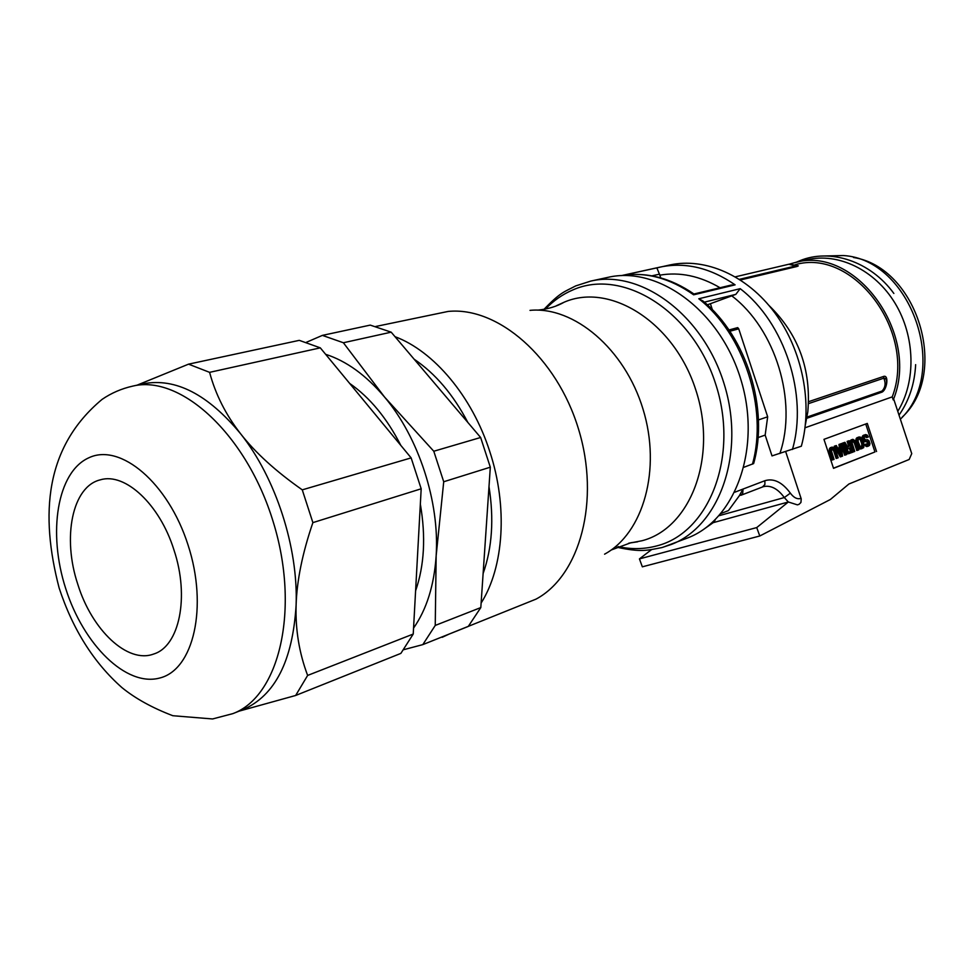 <?xml version="1.0" encoding="UTF-8"?>
<svg xmlns="http://www.w3.org/2000/svg" width="974" height="974" viewBox="0 0 974 974"><rect width="100%" height="100%" fill="white"/><g stroke="black" fill="none" stroke-linecap="round" stroke-linejoin="round"><path stroke-width="1.46" d="M841.025 444.229L844.641 455.199L846.662 454.529L842.875 443.073L842.06 443.377L845.846 454.846M865.728 423.994L874.956 451.96L833.476 468.19M866.519 443.913L864.535 444.558L867.116 446.542L869.417 445.508L869.989 443.669L869.039 440.784L867.517 439.749L865.509 439.968L864.218 438.3L864.486 436.851L865.983 436.011L868.382 436.997L867.14 435.037L865.509 434.574L863.877 435.463L863.341 438.361L865.168 441.185L868.406 441.563L868.491 444.509L865.728 444.217L868.309 446.202M865.009 436.376L866.397 437.643L867.591 437.289M865.509 434.574L862.684 435.816L862.27 439.055M862.781 440.248L864.669 441.806L866.592 441.453M866.336 441.526L867.749 443.06L867.384 444.753M857.753 446.774L860.03 449.002L863.609 447.736L864.145 444.826L862.684 439.956L860.724 437.18L858.094 437.265L856.073 438.836L856.085 441.916M852.64 441.149L854.308 443.036L856.779 450.524L858.776 449.866L855.769 441.222L852.883 439.311L851.373 440.698L851.203 442.939L853.954 451.729L854.758 451.412L852.092 442.878L852.822 440.966L855.05 441.77L857.972 450.183M852.883 439.311L850.558 440.37L850.107 443.73M842.973 443.353L845.834 448.15L845.469 450.755L846.905 453.227L848.439 453.738L852.871 452.143L849.109 440.735L847.112 441.392L848.792 446.482L847.636 446.92M848.792 446.482L847.684 447.005L844.921 442.306L842.814 443.085M842.875 443.073L840.891 443.815M839.369 447.59L837.823 448.271L836.313 445.532L834.28 446.202L840.27 456.879L841.475 456.526L842.571 456.1L840.964 443.791L838.955 444.448L839.369 447.59L837.786 448.186M832.173 447.09L829.811 448.162L829.178 450.049L832.015 460.057L834.048 459.387L831.346 450.719L832.66 448.564L834.389 449.574L837.36 458.109L838.188 457.792L835.132 449.014L833.659 447.358L831.613 447.297L830.432 450.792L833.22 459.704M831.93 448.941L833.647 450.852L836.155 458.462L837.36 458.109M876.551 451.51L867.286 423.422L823.967 439.347L833.525 468.336L874.956 451.96M805.023 427.793L892.233 396.881L893.243 399.949C920.844 333.412 854.478 244.194 794.309 262.773L789.464 264.112M720.991 513.505L728.442 510.583L739.327 495.742L742.663 493.781L743.04 489.058L764.87 480.718C773.733 478.039 782.232 482.179 790.352 493.148L784.314 497.556L788.331 501.987L756.725 527.579L759.793 535.992L830.359 499.492L848.89 484.017L909.168 459.484L911.737 453.628L893.925 399.705L893.243 399.949M713.248 522.648L788.331 501.987L797.402 504.861L799.009 504.349L797.402 504.861M795.125 264.745C853.114 247.347 917.191 331.927 892.233 396.881M740.459 279.964L796.988 266.486L798.315 265.865L796.635 265.537M806.789 418.296L881.263 392.376C886.961 391.146 889.359 374.186 883.491 376.475L808.651 401.665M768.924 305.41C798.473 334.155 811.427 369.609 807.811 411.783L805.401 424.64M651.557 549.616L639.443 558.893L642.341 566.819L759.793 535.992M785.714 451.729L801.225 498.907L800.932 502.474L799.009 504.349M720.042 287.744C699.892 275.946 679.828 271.746 659.824 275.155L656.878 267.874L669.759 264.989C705.127 257.233 746.985 275.338 774.756 312.788C802.479 350.226 813.022 403.723 801.346 446.214L772.005 455.905L765.162 435.098L758.052 437.582M662.661 547.351L687.656 537.94C735.82 519.666 761.948 447.516 740.751 379.215C720.115 310.743 658.095 265.561 607.959 277.359L590.78 281.084L575.719 285.906C564.299 291.969 560.866 291.774 544.04 309.306M752.464 464.135C768.121 408.459 743.856 333.826 698.796 298.774L702.985 301.003C746.705 336.858 769.192 409.019 753.633 463.575L744.002 467.228M659.824 275.155L660.713 277.882M731.17 285.078L735.102 284.846C710.302 267.801 685.379 261.872 660.348 267.046L621.789 275.52M693.999 294.038C670.331 277.736 646.066 271.6 621.205 275.618C645.519 271.563 669.662 277.955 693.646 294.818L694.097 293.99M739.327 495.742L743.04 489.058L734.883 492.174M698.796 298.774L740.179 288.669L735.82 294.367L707.319 304.838M728.966 329.979L737.695 327.617L738.73 328.835L767.67 416.799L765.162 435.098M710.509 304.034L712.384 309.756M767.67 416.799L758.429 419.916M738.73 328.835L729.83 331.257M711.203 523.464L714.052 522.003L715.33 519.629M435.001 639.748L536.041 599.12C580.041 575.61 600.568 500.478 578.446 428.852C556.726 357.117 497.677 306.311 448.052 311.449L375.769 326.473M442.196 637.3L449.099 634.098M481.119 603.064C503.96 567.014 507.99 506.456 489.715 451.364C472.086 396.381 433.88 351.151 395.006 336.675M483.116 573.54C492.138 547.96 494.098 518.984 488.997 486.61M467.824 422.412C453.3 394.653 435.415 373.59 414.157 359.223M403.711 649.682L422.813 644.618L468.263 626.44L480.815 607.569L490.312 467.191L480.632 437.496L391.183 332.171L370.242 325.109L322.382 335.385L306.372 342.3M422.813 644.618L435.244 625.43L436.157 555.74L443.718 481.753L433.783 451.242L384.547 397.039L343.384 342.751L322.382 335.385M343.384 342.751L391.183 332.171M433.783 451.242L480.632 437.496M443.718 481.753L490.312 467.191M435.244 625.43L480.815 607.569M325.633 354.305C346.501 361.037 366.139 375.27 384.547 397.039C418.71 437.46 439.7 501.878 436.157 555.74C434.185 585.277 426.649 609.407 413.548 628.108M349.654 383.415C369.877 397.514 386.934 418.175 400.825 445.41M420.342 504.142C425.93 536.637 424.347 565.529 415.594 590.828M239.275 711.093L295.658 695.473L400.862 653.396L413.232 634.05L307.638 675.432C299.176 652.982 295.341 629.557 296.108 605.146C296.839 580.687 302.427 553.171 312.885 522.624L302.269 489.849C275.849 471.319 255.322 452.654 240.675 433.856C225.907 414.961 215.546 394.458 209.593 372.348L188.554 364.154L137.078 385.156M188.554 364.154L299.274 340.352L320.3 347.852L411.138 457.89L421.182 488.79L413.232 634.05M320.3 347.852L209.593 372.348M411.138 457.89L302.269 489.849M421.182 488.79L312.885 522.624M295.658 695.473L307.638 675.432M132.671 386.13L143.409 383.768C175.551 377.644 207.973 394.336 240.675 433.856C275.752 477.917 298.336 547.595 296.108 605.146C292.711 660.822 275.033 695.643 243.062 709.583L232.835 713.638C279.295 696.654 300.321 609.517 273.317 522.186C246.848 434.684 180.677 374.223 132.671 386.13C121.58 388.626 111.401 393.021 102.136 399.34C44.658 447.212 40.056 514.82 59.146 588.028C72.794 629.484 93.748 662.685 121.994 687.644C135.374 698.528 152.321 707.891 172.848 715.72L212.551 718.958L232.835 713.638M173.969 549.993C159.773 504.325 125.025 472.244 100.419 479.817C72.21 486.306 62.105 537.575 77.823 584.388C91.885 630.032 127.582 664.012 153.697 654.017C179.301 646.359 189.747 597.025 173.969 549.993M756.725 527.579L639.443 558.893M897.76 411.332C916.242 381.674 915.329 336.541 895.009 303.158C874.737 269.713 838.078 252.351 807.032 259.778L794.309 262.773M900.366 419.185C950.466 371.983 910.994 259.327 843.338 255.541L823.663 256.004M902.277 417.067C949.735 373.212 917.338 267.29 853.48 257.489M796.988 266.486L795.624 265.963L796.306 265.318L788.806 264.246L735.37 276.823M881.263 392.376L884.343 389.028L886.51 383.683C886.9 379.909 886.011 378.07 883.832 378.156L808.554 403.601M864.535 444.558L865.728 444.217M867.554 444.777L868.491 444.509M867.615 444.461L868.808 444.12M867.846 443.84L869.039 443.487M867.749 443.06L868.942 442.72M867.591 442.586L868.784 442.233M867.213 441.916L868.406 441.563M866.665 441.587L867.858 441.234M864.669 441.806L865.862 441.466M863.975 441.526L865.168 441.185M863.134 440.772L864.328 440.418M862.647 439.883L863.743 439.566M862.16 438.714L863.341 438.361M862.1 437.655L863.293 437.302M862.319 436.486L863.5 436.133M862.684 435.816L863.877 435.463M863.268 435.329L864.462 434.976M866.032 436.973L867.225 436.62M865.399 436.413L866.592 436.06M865.935 439.992L866.909 439.712M866.385 446.555L867.566 446.214M865.618 446.043L866.811 445.69M864.9 445.228L866.093 444.887M860.03 449.002L861.966 448.637M859.336 448.722L861.223 448.661M858.484 447.967L860.529 448.381M857.899 447.103L859.092 446.749L859.677 447.614M857.461 445.922L858.569 445.593L859.092 446.749M856.268 442.293L857.364 441.977L858.569 445.593M855.915 441.064L857.108 440.711L857.364 441.977M855.854 440.005L857.047 439.651L857.108 440.711M856.073 438.836L857.266 438.483L857.047 439.651M856.45 438.154L857.644 437.801L857.266 438.483M857.035 437.667L857.644 437.801M859.287 436.912L858.228 437.314M862.55 446.786L860.322 446.822L858.167 441.672L858.252 439.201L859.774 438.361L861.442 439.347L863.268 444.887L863.001 446.348L861.235 447.176M858.788 438.726L860.249 439.7L861.893 444.217L861.357 447.139M859.19 438.75L860.383 438.397M859.75 439.079L860.931 438.726M860.249 439.7L861.442 439.347M860.699 440.613L861.893 440.26M861.893 444.217L863.086 443.876M862.075 445.228L863.268 444.887M862.051 446.055L863.244 445.715M861.807 446.689L863.001 446.348M850.363 444.534L851.471 444.205M852.847 452.046L853.954 451.729M850.01 443.292L851.203 442.939M849.961 442.22L851.154 441.867M850.18 441.052L851.373 440.698M850.558 440.37L851.751 440.017M851.154 439.871L852.347 439.517M854.308 443.036L855.501 442.683M853.845 442.123L855.05 441.77M853.346 441.49L854.539 441.137M852.786 441.161L853.979 440.808M847.112 441.392L848.305 441.039L849.985 446.141M849.109 440.735L848.305 441.039M847.684 453.75L849.632 453.385M846.905 453.227L848.878 453.397M846.175 452.411L847.368 452.058L848.098 452.873M845.797 451.729L847.368 452.058M845.469 450.755L846.674 450.402L846.99 451.388M845.371 449.976L846.564 449.623L846.674 450.402M845.456 448.844L846.649 448.49L846.564 449.623M845.834 448.15L847.039 447.797L846.649 448.49M842.766 443.012L843.971 442.659L847.039 447.797M844.921 442.306L843.971 442.659M847.891 448.576L850.46 447.59L851.666 451.23L848.61 452.131L847.563 450.341L847.891 448.576M849.304 448.04L850.472 451.583L848.902 452.179M850.472 451.583L851.666 451.23M840.866 443.73L842.06 443.377M834.28 446.202L835.485 445.849L841.475 456.526M836.313 445.532L835.485 445.849M838.955 444.448L840.148 444.095L840.562 447.236M840.964 443.791L840.148 444.095M841.694 455.333L838.285 449.197L840.757 448.259L841.694 455.333M839.564 448.71L840.063 452.386M829.495 452.423L830.7 452.07M829.227 451.145L830.432 450.792M829.178 450.049L830.384 449.696M829.41 448.856L830.615 448.503M829.811 448.162L831.005 447.809M830.42 447.65L831.613 447.297M833.647 450.852L834.852 450.499M833.184 449.927L834.389 449.574M832.673 449.294L833.866 448.941M832.088 448.953L833.294 448.6M790.352 493.148C793.847 497.824 797.414 499.565 801.066 498.371M719.104 515.684L784.314 497.556C777.922 488.863 771.116 485.186 763.908 486.525L762.886 486.817M740.179 288.669C784.618 322.613 808.225 395.127 792.434 449.477M693.646 294.818L735.102 284.846M651.947 275.825L659.532 274.144M704.336 302.159L735.82 294.367M779.857 453.543C797.73 401.641 775.572 328.993 731.766 295.853M764.87 480.718L764.907 484.504L762.447 486.976M704.519 528.724L712.871 522.807M616.798 547.205C641.403 552.575 647.479 550.298 661.906 547.571L671.329 544.454C719.591 526.155 745.67 453.348 724.242 384.267C703.362 315.016 641.026 269.25 590.78 281.084M545.477 309.038C553.463 300.662 562.595 294.306 572.846 289.935C622.349 267.765 691.82 310.195 715.379 383.099C739.68 455.747 709.364 532.936 656.683 545.927C644.143 549.263 631.298 549.482 618.149 546.621M628.547 543.285L641.854 540.777C690.444 528.517 718.069 457.074 695.74 389.77C674.105 322.236 610.272 282.229 564.299 302.135L556.836 305.702M611.161 550.018L630.957 542.713L637.605 541.812L629.423 543.042M604.574 554.182C643.351 533.204 661.614 469.298 643.01 409.117C624.76 348.814 573.881 306.055 530.002 310.365M88.853 457.78C57.064 471.976 47.531 532.705 65.757 588.698C83.557 644.849 126.255 687.157 159.76 678.014C193.534 669.808 208.314 606.948 188.031 544.953C168.234 482.8 120.313 442.659 88.853 457.78M739.461 279.319L795.624 265.963L788.806 264.246M883.491 376.475L883.82 378.156C885.938 383.257 885.342 387.542 882.03 391.024L807.02 417.079M763.092 486.757L740.946 495.267M694.06 293.978L731.644 284.956M621.68 275.545L656.866 267.874M713.382 522.539L704.032 529.077M537.794 310.134C547.838 309.148 556.678 306.481 564.299 302.135L556.446 305.714M893.864 293.466C870.269 260.995 830.006 248.151 799.739 260.764L795.868 262.408M899.014 415.119C909.107 400.691 914.647 383.866 915.645 364.641"/></g></svg>
